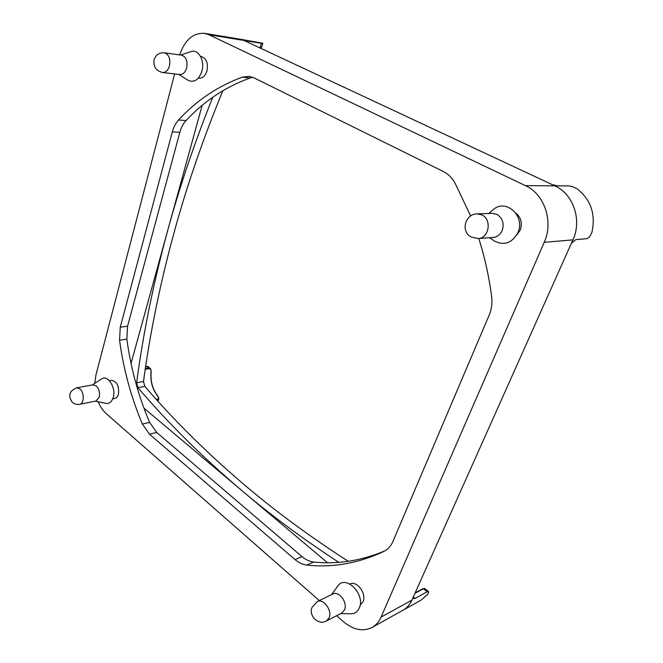<?xml version="1.0" encoding="UTF-8"?>
<svg xmlns="http://www.w3.org/2000/svg" width="663" height="663" viewBox="0 0 663 663"><rect width="100%" height="100%" fill="white"/><g stroke="black" fill="none" stroke-linecap="round" stroke-linejoin="round"><path stroke-width="0.99" d="M348.274 561.296C311.593 537.701 278.369 513.402 248.6 488.399C209.392 455.39 174.8 421.378 144.816 386.355L143.481 381.49C150.236 331.55 160.753 280.747 175.032 229.066C187.472 184.107 203.417 137.987 222.867 90.698M131.042 363.448L168.004 229.348C153.775 281.385 143.307 332.536 136.619 382.791L137.954 387.689C167.963 422.977 202.596 457.279 241.879 490.612C270.894 515.168 303.198 539.077 338.785 562.34M109.354 380.653L111.301 380.305C116.87 381.283 119.257 385.891 118.47 394.12C117.732 396.607 116.464 398.065 114.658 398.496L112.718 398.886M515.947 213.196C521.135 217.621 522.56 223.274 520.223 230.136L516.684 235.083M200.541 56.396L201.303 56.504C206.408 58.319 208.298 63.101 206.972 70.85C205.356 75.822 202.737 78.267 199.115 78.184L198.361 78.093M349.873 583.987C356.86 580.241 366.921 593.725 363.009 601.764L360.133 605.137M105.881 403.361L106.055 403.394C109.445 403.817 111.84 401.811 113.232 397.361C116.265 387.698 107.696 374.346 101.547 378.921L101.398 379.021M76.676 387.822L92.961 384.838L96.243 385.932C99.085 388.891 100.088 392.637 99.251 397.162L95.936 401.049L79.693 404.281C84.267 403.759 84.474 392.513 79.958 388.941L76.676 387.822C69.317 390.946 67.833 395.745 72.234 402.226C74.364 404.082 76.85 404.77 79.693 404.281M493.33 240.338L494.126 240.909C504.046 245.948 511.96 243.213 517.878 232.705C525.776 216.055 505.786 198.08 493.032 209.798L492.269 210.453M477.261 213.884L492.244 213.353L496.952 214.398C502.629 218.086 504.377 223.448 502.189 230.467C500.267 234.669 497.242 236.998 493.098 237.47L478.164 238.539C489.004 238.415 492.17 219.47 482.018 214.953L477.261 213.884C464.954 213.751 460.362 231.876 471.335 237.089L478.164 238.539M187.936 80.198L188.176 80.347C194.209 82.925 198.776 79.883 201.883 71.223C205.074 60.681 198.403 48.78 191.002 51.581L190.737 51.673M164.432 52.808L181.645 55.178C186.129 56.786 187.795 61.046 186.659 67.974C185.25 72.424 182.955 74.612 179.781 74.538L162.617 72.516C165.8 72.59 168.087 70.353 169.488 65.819C170.615 58.767 168.924 54.432 164.432 52.808C159.186 52.501 155.722 54.88 154.048 59.927C153.252 66.698 156.112 70.891 162.617 72.516M350.818 613.756L351.183 613.764C354.912 613.656 357.614 611.75 359.288 608.046C365.785 594.454 345.63 574.166 337.823 586.009L337.608 586.307M317.212 601.623L332.743 594.007C338.843 590.426 347.992 602.634 344.52 609.885L341.818 612.977L326.378 620.991L329.088 617.866C332.561 610.507 323.337 598.009 317.212 601.623L312.107 607.25C308.303 615.852 318.389 625.632 326.378 620.991M552.213 184.621L557.732 185.847L569.185 185.922L572.724 186.701L577.166 188.905C590.957 199.737 595.863 214.248 591.877 232.431L589.622 236.79L586.962 238.663L575.774 239.625L571.315 243.437M572.815 240.081C582.305 220.381 573.396 193.903 554.798 185.831L554.798 185.831C573.321 193.878 582.255 220.182 572.907 239.873L411.972 599.99M413.198 597.255L413.521 598.581L415.013 598.432L427.171 591.736L428.696 591.786L427.917 594.015L421.287 600.04L402.98 610.233C406.867 608.046 409.842 604.681 411.905 600.139C409.842 604.673 406.867 608.046 402.98 610.233L372.067 627.463C362.901 631.88 353.354 629.958 343.409 621.679L336.58 615.695M239.517 39.084L244.092 40.509L239.641 39.1L262.788 43.261L261.396 43.294L260.087 47.777L259.39 47.661M247.241 41.976L247.514 41.031L246.188 41.487M247.514 41.031L261.396 43.294M244.092 40.509L554.608 185.739M151.106 371.487L151.056 371.686C150.12 381.134 152.374 389.322 157.827 396.25L158.009 396.474M158.001 396.283C152.54 389.33 150.277 381.101 151.205 371.595L150.675 368.852M157.827 396.25C159.012 397.75 158.797 398.72 157.164 399.167L157.148 400.353M145.205 369.366L148.785 368.727C150.493 368.587 151.247 369.573 151.056 371.686M145.661 366.308L150.377 368.537M150.302 368.479L147.965 366.598L146.216 366.216M327.53 562.746L143.921 408.11M179.648 54.905C184.902 39.855 193.206 32.669 204.569 33.349L208.936 34.733L525.436 185.64C544.489 194.077 553.762 221.699 544.215 242.335L381.076 617.104C378.996 621.795 375.996 625.242 372.067 627.463M212.765 97.246C194.698 142.338 179.772 186.378 168.004 229.348L202.182 105.334M478.777 238.498C484.786 257.393 489.079 276.803 491.648 296.717C492.427 303.165 491.631 309.248 489.244 314.958L392.927 541.489C390.921 546.088 387.938 549.37 383.976 551.343L381.847 552.354C357.084 563.567 332.072 567.81 306.795 565.091C302.718 564.627 298.814 562.804 295.076 559.613L149.465 434.182L142.404 424.071C131.117 397.319 123.5 369.366 119.555 340.218L120.26 327.19L172.33 131.854C173.623 127.072 175.687 123.136 178.521 120.028C196.613 100.37 217.936 86.066 242.476 77.107L249.155 76.361L253.879 77.795L443.149 171.41C448.097 173.897 452.067 177.808 455.058 183.129L470.664 215.989M252.852 77.331L249.984 78.035C225.47 86.894 204.163 101.066 186.054 120.567C183.22 123.641 181.148 127.553 179.847 132.302L127.561 326.229L126.848 339.158C130.76 368.106 138.352 395.852 149.614 422.406L156.659 432.433L302.03 556.63C305.759 559.787 309.654 561.586 313.723 562.033C337.6 564.511 361.285 560.807 384.789 550.912M94.784 383.355L95.936 374.993L174.634 73.933M319.342 600.579L106.329 413.745C102.98 410.762 100.262 406.767 98.165 401.761M143.481 381.49L136.619 382.791M145.305 368.736L148.62 368.147L148.785 368.727M414.963 593.302L423.408 588.711L427.171 591.736M423.06 588.603L424.776 588.545L423.06 588.603M156.725 399.88L158.847 398.637L158.001 396.292M415.013 598.432L413.298 597.031M261.479 47.744L260.004 47.951M157.164 399.167L156.253 399.358M422.853 588.711L415.154 592.863M144.816 386.355L137.954 387.689M554.798 185.831L525.436 185.64M243.976 40.451L208.936 34.733M142.404 424.071L149.614 422.406M119.555 340.218L126.848 339.158M149.465 434.182L156.659 432.433M295.076 559.613L302.03 556.63M306.795 565.091L313.723 562.033M242.476 77.107L249.984 78.035M178.521 120.028L186.054 120.567M172.33 131.854L179.847 132.302M120.26 327.19L127.561 326.229M572.907 239.873L544.215 242.335M411.905 600.139L381.076 617.104M92.331 384.954L101.547 378.921M488.78 213.478L493.032 209.798M180.643 55.037L191.002 51.581M331.558 594.587L337.823 586.009M262.788 43.294L261.479 47.761L260.584 48.225M428.555 591.57L424.776 588.545M158.051 401.355L158.822 398.712M340.649 613.59L351.183 613.764M178.778 74.422L188.176 80.347M489.65 237.71L494.126 240.909M95.315 401.173L106.055 403.394M239.641 39.1L204.569 33.349"/></g></svg>
